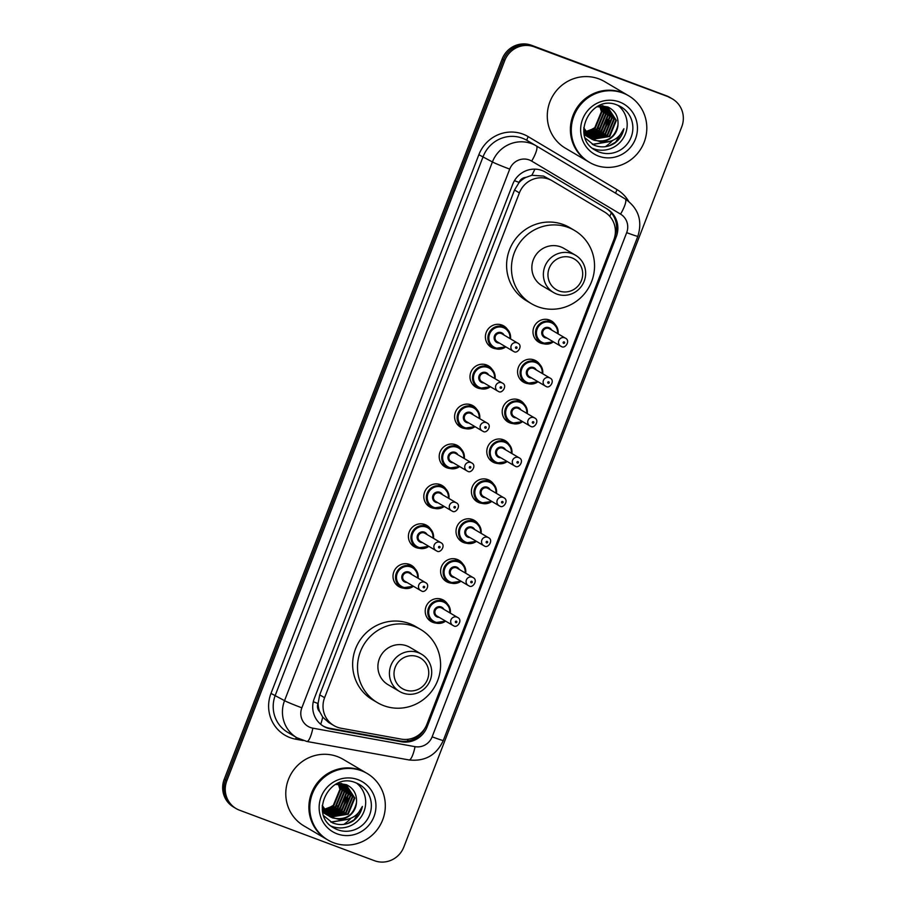<?xml version="1.0" encoding="UTF-8"?>
<svg xmlns="http://www.w3.org/2000/svg" width="906" height="906" viewBox="0 0 906 906"><rect width="100%" height="100%" fill="white"/><g stroke="black" fill="none" stroke-linecap="round" stroke-linejoin="round"><path stroke-width="1.36" d="M543.917 343.793A12.367 11.993 -59.5 0 1 534.246 326.387A12.367 11.993 -59.5 0 1 555.219 324.62M528.526 383.691A12.367 11.993 -59.5 0 1 518.844 366.284A12.367 11.993 -59.5 0 1 539.817 364.518M513.124 423.589A12.367 11.993 -59.5 0 1 503.453 406.182A12.367 11.993 -59.5 0 1 524.427 404.416M497.734 463.487A12.367 11.993 -59.5 0 1 488.051 446.08A12.367 11.993 -59.5 0 1 509.025 444.314M482.343 503.385A12.367 11.993 -59.5 0 1 472.66 485.978A12.367 11.993 -59.5 0 1 493.634 484.212M466.941 543.283A12.367 11.993 -59.5 0 1 457.27 525.876A12.367 11.993 -59.5 0 1 478.243 524.11M451.55 583.181A12.367 11.993 -59.5 0 1 441.868 565.774A12.367 11.993 -59.5 0 1 462.841 564.008M436.148 623.079A12.367 11.993 -59.5 0 1 426.477 605.672A12.367 11.993 -59.5 0 1 447.451 603.906M403.951 588.198A12.367 11.993 -59.5 0 1 394.269 570.791A12.367 11.993 -59.5 0 1 415.254 569.036M419.353 548.3A12.367 11.993 -59.5 0 1 409.671 530.893A12.367 11.993 -59.5 0 1 430.644 529.127M465.537 428.606A12.367 11.993 -59.5 0 1 455.854 411.199A12.367 11.993 -59.5 0 1 476.828 409.433M496.329 348.81A12.367 11.993 -59.5 0 1 486.647 331.403A12.367 11.993 -59.5 0 1 507.62 329.637M480.927 388.708A12.367 11.993 -59.5 0 1 471.256 371.301A12.367 11.993 -59.5 0 1 492.23 369.535M450.135 468.504A12.367 11.993 -59.5 0 1 440.463 451.097A12.367 11.993 -59.5 0 1 461.437 449.331M434.744 508.402A12.367 11.993 -59.5 0 1 425.061 490.995A12.367 11.993 -59.5 0 1 446.035 489.229M525.922 177.383A7.724 7.497 120.5 0 0 519.07 182.412L518.923 182.786A23.182 22.48 -59.5 0 1 525.922 177.383L531.822 175.288L543.566 176.081L552.23 180.804A23.182 22.48 120.5 0 0 548.798 179.173A23.182 22.48 120.5 0 0 519.387 192.887L324.597 697.722A23.182 22.48 120.5 0 0 333.895 725.57A23.182 22.48 120.5 0 0 341.12 728.254L401.233 739.115A23.182 22.48 120.5 0 0 426.851 724.358L613.804 239.852A23.182 22.48 120.5 0 0 604.608 212.049L552.332 180.872A23.182 22.48 120.5 0 0 552.23 180.804M319.727 711.754A23.182 22.48 -59.5 0 1 318.142 703.135L317.995 703.509A7.724 7.497 120.5 0 0 319.727 711.754L322.74 717.156L328.742 722.535L333.895 725.57M518.923 182.786L514.517 190.011L319.716 694.845L318.142 703.135M542.128 170.532A23.182 22.48 120.5 0 0 512.717 184.258L314.303 698.458A23.182 22.48 120.5 0 0 323.601 726.318A23.182 22.48 120.5 0 0 330.826 729.002L401.449 741.765A23.182 22.48 120.5 0 0 427.077 727.008L616.284 236.67A23.182 22.48 120.5 0 0 607.077 208.878L545.661 172.231A23.182 22.48 120.5 0 0 545.559 172.174A23.182 22.48 120.5 0 0 542.128 170.532M669.013 97.304A23.182 22.48 -59.5 0 1 672.445 98.935A23.182 22.48 -59.5 0 1 681.754 126.795L403.85 846.985A23.182 22.48 -59.5 0 1 374.438 860.7L239.58 810.224A23.182 22.48 -59.5 0 1 236.149 808.594A23.182 22.48 -59.5 0 1 226.84 780.734L504.744 60.543A23.182 22.48 -59.5 0 1 534.155 46.829L667.722 96.534A23.182 22.48 -59.5 0 1 671.153 98.176A23.182 22.48 -59.5 0 0 667.722 96.534L532.853 46.07L666.42 95.776A23.182 22.48 -59.5 0 1 669.851 97.406L672.445 98.935M236.149 808.594L233.555 807.065A23.182 22.48 -59.5 0 1 224.246 779.205L502.151 59.015L503.442 59.785A23.182 22.48 -59.5 0 1 532.853 46.07A23.182 22.48 -59.5 0 0 503.442 59.785L225.549 779.975L503.442 59.785L504.744 60.543M234.847 807.824A23.182 22.48 -59.5 0 1 225.549 779.975A23.182 22.48 -59.5 0 0 234.847 807.824M424.778 728.492A23.182 22.48 -59.5 0 1 400.158 741.006L329.524 728.231A23.182 22.48 -59.5 0 1 322.966 725.921M545.14 171.936L605.786 208.12A23.182 22.48 -59.5 0 1 614.981 235.911L614.914 236.104M502.151 59.015A23.182 22.48 -59.5 0 1 531.562 45.3L666.42 95.776M588.617 161.857A38.63 37.463 -59.5 0 1 588.538 161.812A38.63 37.463 -59.5 0 1 574.336 112.389A38.63 37.463 -59.5 0 1 622.048 92.525A38.63 37.463 -59.5 0 1 627.767 95.255A38.63 37.463 -59.5 0 1 627.847 95.3M588.538 161.812L565.435 148.199A38.63 37.463 -59.5 0 1 551.233 98.777A38.63 37.463 -59.5 0 1 598.945 78.901A38.63 37.463 -59.5 0 1 604.664 81.631L627.767 95.255M589.432 162.344L588.707 161.914A38.63 37.463 -59.5 0 1 574.495 112.491A38.63 37.463 -59.5 0 1 622.207 92.616A38.63 37.463 -59.5 0 1 627.926 95.345L628.662 95.776A38.63 37.463 -59.5 0 1 642.864 145.198A38.63 37.463 -59.5 0 1 595.151 165.073A38.63 37.463 -59.5 0 1 589.432 162.344A38.63 37.463 -59.5 0 1 575.231 112.922A38.63 37.463 -59.5 0 1 622.943 93.046A38.63 37.463 -59.5 0 1 628.662 95.776M618.073 105.413A25.187 24.428 -59.5 0 1 623.826 137.27A25.187 24.428 -59.5 0 1 593.498 148.72A25.187 24.428 -59.5 0 1 592.728 148.414M590.655 138.414L591.98 138.98L609.217 136.194L615.842 120.113L608.356 108.38M590.905 138.595L592.49 139.286L609.727 136.489L616.352 120.419L608.617 108.539L605.57 107.033L598.13 106.161M608.617 108.539L606.091 107.327L597.02 106.738M589.704 137.689L607.156 134.971L613.781 118.901L607.292 107.837L602.456 105.628M607.054 107.667L606.295 107.168M589.942 137.871L607.666 135.277L614.291 119.207L607.564 107.961M587.643 136.478L588.504 136.783M588.787 136.874L605.095 133.76L611.72 117.689L606.182 107.372M587.881 136.659L588.73 136.987M589.013 137.089L605.604 134.065L612.23 117.984L606.465 107.474M585.582 135.254L586.442 135.572M586.726 135.662L587.62 135.911M587.926 135.991L603.034 132.548L609.659 116.466L605.027 106.976M585.82 135.447L586.669 135.775M586.952 135.877L587.835 136.138M588.13 136.217L603.555 132.854L610.18 116.772L605.321 107.067M584.676 134.45L585.559 134.7M585.865 134.779L586.794 134.971M587.099 135.028L600.972 131.336L607.598 115.255L603.815 106.682M584.891 134.654L585.774 134.926M586.08 135.005L586.997 135.221M587.303 135.277L601.493 131.642L608.119 115.56L604.121 106.749M586.341 133.975L598.911 130.124L605.536 114.043L602.547 106.466M586.522 134.247L599.432 130.43L606.057 114.349L602.864 106.512M585.627 132.82L596.861 128.912L603.487 112.831L601.222 106.364M585.797 133.114L597.371 129.207L603.996 113.137L601.561 106.376M599.829 106.364L601.425 111.619L594.8 127.689L589.466 130.634A17.463 16.942 -59.5 0 1 585.016 131.619M584.653 131.642A17.463 16.942 -59.5 0 1 583.792 131.676M585.14 131.88L595.31 127.995L601.935 111.925L600.191 106.353M583.691 129.252L591.403 138.935M591.652 139.082L594.042 140.192C606.929 142.955 614.902 137.871 617.983 124.937A17.463 16.942 -59.5 0 1 600.134 141.608C611.188 143.171 619.115 138.878 623.894 128.743C622.626 134.824 619.478 139.694 614.461 143.363C607.847 147.327 601.029 147.916 594.008 145.153L585.265 138.086M583.736 127.78L591.912 139.23L600.134 141.608M583.838 132.061L589.851 138.018M587.541 136.659L588.334 137.078M588.594 137.202L589.421 137.576M584.098 133.884L588.583 137.248M588.843 137.384L589.659 137.757M584.245 134.609L586.522 136.025M586.782 136.16L587.598 136.546M617.983 124.937C618.538 116.591 615.185 110.611 607.926 106.999L599.262 105.628M598.651 128.086L591.697 133.601M612.411 140.589A38.63 37.463 -59.5 0 1 609.217 143.703M608.526 144.303A38.63 37.463 -59.5 0 1 605.333 146.681M600.236 131.902L607.632 119.422M602.297 133.114L609.681 120.634M592.592 144.484L609.16 141.698M592.286 144.326L608.334 141.868M609.013 145.889L615.661 142.129L623.894 128.743M558.934 290.905A17.769 17.237 -59.5 0 1 549.172 268.289A17.769 17.237 -59.5 0 1 571.72 257.78A17.769 17.237 -59.5 0 1 581.482 280.384A17.769 17.237 -59.5 0 1 558.934 290.905M556.737 294.031A21.631 20.985 -59.5 0 1 553.532 292.502A21.631 20.985 -59.5 0 1 545.582 264.824A21.631 20.985 -59.5 0 1 572.298 253.703A21.631 20.985 -59.5 0 1 575.503 255.232A21.631 20.985 -59.5 0 1 583.453 282.899A21.631 20.985 -59.5 0 1 556.737 294.031M575.503 255.232L563.985 248.437A21.631 20.985 120.5 0 0 560.78 246.908A21.631 20.985 120.5 0 0 534.064 258.04A21.631 20.985 120.5 0 0 542.015 285.718L553.532 292.502M537.722 306.692A42.491 41.212 -59.5 0 1 531.426 303.691A42.491 41.212 -59.5 0 1 515.797 249.32A42.491 41.212 -59.5 0 1 568.288 227.463A42.491 41.212 -59.5 0 1 574.574 230.475A42.491 41.212 -59.5 0 1 590.202 284.835A42.491 41.212 -59.5 0 1 537.722 306.692M531.426 303.691L526.567 300.815A42.491 41.212 -59.5 0 1 510.939 246.455A42.491 41.212 -59.5 0 1 563.419 224.597A42.491 41.212 -59.5 0 1 569.715 227.599L574.574 230.475M404.982 689.885A17.769 17.237 -59.5 0 1 395.22 667.28A17.769 17.237 -59.5 0 1 417.768 656.759A17.769 17.237 -59.5 0 1 427.53 679.375A17.769 17.237 -59.5 0 1 404.982 689.885M402.774 693.011A21.631 20.985 -59.5 0 1 399.58 691.482A21.631 20.985 -59.5 0 1 391.619 663.804A21.631 20.985 -59.5 0 1 418.346 652.682A21.631 20.985 -59.5 0 1 421.539 654.211A21.631 20.985 -59.5 0 1 429.501 681.89A21.631 20.985 -59.5 0 1 402.774 693.011M421.539 654.211L410.033 647.428A21.631 20.985 120.5 0 0 406.828 645.899A21.631 20.985 120.5 0 0 380.112 657.02A21.631 20.985 120.5 0 0 388.062 684.698L399.58 691.482M383.759 705.672A42.491 41.212 -59.5 0 1 377.474 702.671A42.491 41.212 -59.5 0 1 361.845 648.311A42.491 41.212 -59.5 0 1 414.336 626.454A42.491 41.212 -59.5 0 1 420.622 629.455A42.491 41.212 -59.5 0 1 436.25 683.815A42.491 41.212 -59.5 0 1 383.759 705.672M377.474 702.671L372.604 699.806A42.491 41.212 -59.5 0 1 356.987 645.446A42.491 41.212 -59.5 0 1 409.467 623.588A42.491 41.212 -59.5 0 1 415.763 626.59L420.622 629.455M327.123 839.556A38.63 37.463 -59.5 0 1 327.043 839.511A38.63 37.463 -59.5 0 1 312.83 790.089A38.63 37.463 -59.5 0 1 360.543 770.225A38.63 37.463 -59.5 0 1 366.262 772.954A38.63 37.463 -59.5 0 1 366.352 772.999M327.043 839.511L303.929 825.898A38.63 37.463 -59.5 0 1 289.727 776.476A38.63 37.463 -59.5 0 1 337.44 756.601A38.63 37.463 -59.5 0 1 343.159 759.33L366.262 772.954M327.927 840.032L327.202 839.602A38.63 37.463 -59.5 0 1 313 790.191A38.63 37.463 -59.5 0 1 360.713 770.315A38.63 37.463 -59.5 0 1 366.432 773.045L367.156 773.475A38.63 37.463 -59.5 0 1 381.369 822.897A38.63 37.463 -59.5 0 1 333.646 842.761A38.63 37.463 -59.5 0 1 327.927 840.032A38.63 37.463 -59.5 0 1 313.725 790.621A38.63 37.463 -59.5 0 1 361.437 770.746A38.63 37.463 -59.5 0 1 367.156 773.475M356.579 783.112A25.187 24.428 -59.5 0 1 362.321 814.97A25.187 24.428 -59.5 0 1 331.992 826.419A25.187 24.428 -59.5 0 1 331.234 826.113M329.161 816.113L330.475 816.68L347.711 813.894L354.337 797.812L346.862 786.08M329.399 816.295L330.996 816.986L348.221 814.188L354.846 798.118L347.123 786.227L344.065 784.721L336.624 783.86M347.123 786.227L344.586 785.026L335.514 784.437M328.199 815.389L345.65 812.671L352.275 796.601L345.798 785.536M345.548 785.366L344.801 784.868M328.436 815.57L346.171 812.976L352.796 796.895L346.069 785.661M345.82 785.491L340.95 783.328M326.137 814.166L326.998 814.483M327.293 814.573L343.589 811.459L350.214 795.377L344.676 785.06M326.375 814.358L327.225 814.687M327.508 814.788L344.11 811.765L350.735 795.683L344.96 785.174M324.088 812.954L324.937 813.271M325.231 813.362L326.115 813.611M326.42 813.69L341.528 810.247L348.153 794.166L343.521 784.675M324.314 813.146L325.163 813.475M325.458 813.565L326.33 813.837M326.636 813.916L342.049 810.553L348.674 794.471L343.816 784.766M323.17 812.15L324.065 812.399M324.359 812.478L325.288 812.671M325.605 812.727L339.478 809.035L346.103 792.954L342.309 784.381M323.397 812.354L324.28 812.625M324.575 812.705L325.492 812.909M325.798 812.976L339.988 809.341L346.613 793.26L342.615 784.449M324.835 811.663L337.417 807.824L344.042 791.742L341.041 784.166M325.028 811.935L337.927 808.118L344.552 792.048L341.369 784.211M324.133 810.519L335.356 806.612L341.981 790.53L339.716 784.052M324.303 810.813L335.866 806.906L342.491 790.836L340.056 784.075M338.334 784.064L339.92 789.319L333.295 805.389L327.961 808.333A17.463 16.942 -59.5 0 1 323.51 809.318M323.159 809.341A17.463 16.942 -59.5 0 1 322.298 809.375M323.635 809.579L333.816 805.694L340.441 789.613L338.685 784.052M322.185 806.952L329.897 816.623M330.158 816.782L332.536 817.892C345.424 820.655 353.408 815.57 356.477 802.637A17.463 16.942 -59.5 0 1 338.629 819.307C349.693 820.87 357.61 816.578 362.389 806.442C361.12 812.523 357.983 817.393 352.955 821.062C346.341 825.026 339.524 825.615 332.502 822.852L323.759 815.785M322.242 805.479L330.407 816.929L338.629 819.307M322.332 809.76L328.357 815.717M326.035 814.347L326.828 814.777M327.1 814.902L327.927 815.275M322.604 811.583L327.077 814.936M327.338 815.072L328.153 815.457M322.74 812.308L325.016 813.724M325.288 813.86L326.103 814.245M356.477 802.637C357.043 794.29 353.691 788.311 346.42 784.698L337.768 783.328M337.145 805.785L330.192 811.3M350.905 818.288A38.63 37.463 -59.5 0 1 347.711 821.402M347.021 821.991A38.63 37.463 -59.5 0 1 343.838 824.381M338.731 809.602L346.126 797.121M340.792 810.813L348.187 798.333M331.098 822.184L347.655 819.398M330.792 822.025L346.839 819.568M347.508 823.577L354.155 819.828L362.389 806.442M320.701 724.268A23.182 5.311 -79.7 0 0 322.74 717.156M519.07 182.412A23.182 0.951 -158.9 0 1 514.461 180.656M609.761 216.33A23.182 5.651 -59.2 0 0 611.323 212.831M531.822 175.288A23.182 5.651 -59.2 0 0 534.868 169.15M407.485 741.097A23.182 5.311 -79.7 0 0 408.119 739.273M317.995 703.509A23.182 0.951 -158.9 0 1 313.306 701.731M514.517 190.011L519.387 192.887M319.716 694.845L324.597 697.722M529.319 159.966A15.447 14.983 120.5 0 0 509.716 169.116L301.845 707.824A15.447 14.983 120.5 0 0 312.864 728.175L415.05 746.657A15.447 14.983 120.5 0 0 432.139 736.816L626.68 232.649A15.447 14.983 120.5 0 0 620.542 214.122L531.675 161.098A15.447 14.983 120.5 0 0 529.319 159.966M301.845 707.824A15.447 0.634 21.1 0 1 284.552 700.655L492.422 161.948A30.906 29.977 -59.5 0 1 531.641 143.658A30.906 29.977 -59.5 0 1 536.216 145.843A30.906 29.977 -59.5 0 1 536.341 145.923L625.208 198.935A15.447 3.76 -59.2 0 0 625.208 198.935L536.352 145.923A15.447 3.76 -59.2 0 0 536.341 145.923L526.964 140.396A30.906 29.977 120.5 0 0 522.388 138.21A30.906 29.977 120.5 0 0 483.181 156.5L275.311 695.208A30.906 29.977 120.5 0 0 287.723 732.342L296.964 737.79A30.906 29.977 -59.5 0 1 284.552 700.655L270.996 693.407L478.855 154.711L492.422 161.948A15.447 0.634 21.1 0 0 509.716 169.116M301.539 739.976A30.906 29.977 -59.5 0 1 296.964 737.79L306.874 741.47A15.447 3.545 -79.7 0 0 312.864 728.175M478.855 154.711A34.768 33.715 -59.5 0 1 522.977 134.133A34.768 33.715 -59.5 0 1 528.266 136.681L617.133 189.694A34.768 33.715 -59.5 0 1 628.673 201.347M303.125 740.542L295.775 739.205A34.768 33.715 -59.5 0 1 270.996 693.407M534.155 46.829L531.562 45.3M226.84 780.734L224.246 779.205M295.775 739.205A3.862 0.883 100.3 0 1 296.262 737.382M615.853 193.363A3.862 0.94 120.8 0 1 617.133 189.694M527.088 140.464A3.862 0.94 120.8 0 1 528.266 136.681M306.874 741.47L409.059 759.953A15.447 3.545 -79.7 0 0 415.05 746.657M432.139 736.816A15.447 0.634 21.1 0 0 443.306 740.462L637.847 236.307C642.66 220.702 638.447 208.244 625.219 198.946A15.447 3.76 -59.2 0 1 620.542 214.122M626.68 232.649A15.447 0.634 21.1 0 0 637.847 236.307M531.675 161.098A15.447 3.76 -59.2 0 0 536.352 145.923M605.786 208.12L607.077 208.878M614.981 235.911L616.284 236.67M425.979 726.363L427.077 727.008M400.158 741.006L401.449 741.765M329.524 728.231L330.826 729.002M599.172 152.061A25.187 24.428 -59.5 0 1 595.446 150.283C569.783 137.293 590.995 93.363 617.337 105.119L621.029 106.874A25.187 24.428 -59.5 0 1 630.293 139.105A25.187 24.428 -59.5 0 1 599.172 152.061M598.594 156.138A29.049 28.177 -59.5 0 1 582.626 119.173A29.049 28.177 -59.5 0 1 619.5 101.97A29.049 28.177 -59.5 0 1 635.457 138.946A29.049 28.177 -59.5 0 1 598.594 156.138M617.371 105.13A25.187 24.428 -59.5 0 1 621.029 106.874M337.678 829.76A25.187 24.428 -59.5 0 1 333.94 827.982C308.289 814.992 329.49 771.051 355.832 782.818L359.523 784.573A25.187 24.428 -59.5 0 1 368.787 816.804A25.187 24.428 -59.5 0 1 337.678 829.76M337.089 833.837A29.049 28.177 -59.5 0 1 321.132 796.872A29.049 28.177 -59.5 0 1 357.995 779.67A29.049 28.177 -59.5 0 1 373.963 816.646A29.049 28.177 -59.5 0 1 337.089 833.837M355.865 782.829A25.187 24.428 -59.5 0 1 359.523 784.573M487.994 344.439L495.095 348.425L505.797 346.851A11.585 11.234 -59.5 0 1 489.104 332.774A11.585 11.234 -59.5 0 1 510.486 338.855L510.135 334.099L505.14 327.632L499.761 324.461M509.931 338.538A10.815 10.487 120.5 0 0 489.58 334.031A10.815 10.487 120.5 0 0 505.231 346.522M499.387 343.08A5.413 5.243 -59.5 0 1 494.495 335.877A5.413 5.243 -59.5 0 1 504.098 335.095M517.824 343.181L501.935 333.816A4.632 4.496 120.5 0 0 495.514 335.877A4.632 4.496 120.5 0 0 497.224 341.8L513.113 351.166A4.632 4.496 -59.5 0 1 517.133 342.853A4.632 4.496 -59.5 0 1 517.824 343.181C523.306 345.616 517.337 354.382 513.838 351.517L513.113 351.166A4.632 4.496 -59.5 0 0 513.804 351.494M516.001 348.38A0.77 0.747 120.5 0 0 516.986 347.915A0.77 0.747 120.5 0 0 516.556 346.93A0.77 0.747 120.5 0 0 515.571 347.394A0.77 0.747 120.5 0 0 516.001 348.38M472.592 384.337L479.693 388.323L490.395 386.749A11.585 11.234 -59.5 0 1 473.713 372.672A11.585 11.234 -59.5 0 1 495.084 378.753M494.54 378.436A10.815 10.487 120.5 0 0 474.189 373.929A10.815 10.487 120.5 0 0 489.829 386.42M483.997 382.978A5.413 5.243 -59.5 0 1 479.104 375.775A5.413 5.243 -59.5 0 1 488.696 374.993M502.422 383.079L486.533 373.714A4.632 4.496 120.5 0 0 480.123 375.775A4.632 4.496 120.5 0 0 481.833 381.698L497.722 391.064A4.632 4.496 -59.5 0 1 501.743 382.751A4.632 4.496 -59.5 0 1 502.422 383.079C507.915 385.514 501.947 394.28 498.436 391.415A4.632 4.496 -59.5 0 1 497.722 391.064L498.436 391.415M500.61 388.278A0.77 0.747 120.5 0 0 501.584 387.813A0.77 0.747 120.5 0 0 501.165 386.828A0.77 0.747 120.5 0 0 500.18 387.292A0.77 0.747 120.5 0 0 500.61 388.278M474.982 426.635A11.585 11.234 -59.5 0 1 458.311 412.57A11.585 11.234 -59.5 0 1 479.693 418.651M479.138 418.334A10.815 10.487 120.5 0 0 458.787 413.827A10.815 10.487 120.5 0 0 474.438 426.318M468.595 422.875A5.413 5.243 -59.5 0 1 463.702 415.673A5.413 5.243 -59.5 0 1 473.306 414.891M487.032 422.977L471.143 413.612A4.632 4.496 120.5 0 0 464.733 415.673A4.632 4.496 120.5 0 0 466.431 421.596L482.32 430.962A4.632 4.496 -59.5 0 1 486.341 422.649A4.632 4.496 -59.5 0 1 487.032 422.977C492.513 425.412 486.545 434.178 483.045 431.313L482.32 430.962A4.632 4.496 -59.5 0 0 483.011 431.29M485.208 428.176A0.77 0.747 120.5 0 0 486.194 427.711A0.77 0.747 120.5 0 0 485.763 426.726A0.77 0.747 120.5 0 0 484.789 427.19A0.77 0.747 120.5 0 0 485.208 428.176M459.591 466.545A11.585 11.234 -59.5 0 1 442.921 452.468A11.585 11.234 -59.5 0 1 464.291 458.549M463.747 458.232A10.815 10.487 120.5 0 0 443.396 453.736A10.815 10.487 120.5 0 0 459.036 466.216M453.204 462.773A5.413 5.243 -59.5 0 1 448.311 455.571A5.413 5.243 -59.5 0 1 457.915 454.789M471.63 462.875L455.741 453.51A4.632 4.496 120.5 0 0 449.331 455.571A4.632 4.496 120.5 0 0 451.041 461.505L466.93 470.86A4.632 4.496 -59.5 0 1 470.95 462.547A4.632 4.496 -59.5 0 1 471.63 462.875C477.122 465.31 471.154 474.076 467.655 471.211L466.93 470.86A4.632 4.496 -59.5 0 0 467.609 471.188M469.818 468.074A0.77 0.747 120.5 0 0 470.792 467.609A0.77 0.747 120.5 0 0 470.373 466.624A0.77 0.747 120.5 0 0 469.387 467.088A0.77 0.747 120.5 0 0 469.818 468.074M444.189 506.443A11.585 11.234 -59.5 0 1 427.53 492.366A11.585 11.234 -59.5 0 1 448.9 498.447L448.561 493.691L443.555 487.224L438.176 484.064M448.357 498.13A10.815 10.487 120.5 0 0 427.994 493.634A10.815 10.487 120.5 0 0 443.646 506.114M437.802 502.671A5.413 5.243 -59.5 0 1 432.921 495.469A5.413 5.243 -59.5 0 1 442.513 494.687M456.239 502.773L440.35 493.408A4.632 4.496 120.5 0 0 433.94 495.469A4.632 4.496 120.5 0 0 435.639 501.403L451.528 510.769A4.632 4.496 -59.5 0 1 455.548 502.445A4.632 4.496 -59.5 0 1 456.239 502.773C461.72 505.208 455.752 513.974 452.253 511.109L451.528 510.769A4.632 4.496 -59.5 0 0 452.219 511.086M454.416 507.972A0.77 0.747 120.5 0 0 455.401 507.507A0.77 0.747 120.5 0 0 454.971 506.522A0.77 0.747 120.5 0 0 453.997 506.986A0.77 0.747 120.5 0 0 454.416 507.972M428.798 546.341A11.585 11.234 -59.5 0 1 412.128 532.275A11.585 11.234 -59.5 0 1 433.498 538.345L433.159 533.589L428.164 527.133L422.785 523.962M432.955 538.028A10.815 10.487 120.5 0 0 412.604 533.532A10.815 10.487 120.5 0 0 428.255 546.012M422.411 542.569A5.413 5.243 -59.5 0 1 417.519 535.367A5.413 5.243 -59.5 0 1 427.122 534.585M440.848 542.671L424.948 533.306A4.632 4.496 120.5 0 0 418.538 535.367A4.632 4.496 120.5 0 0 420.248 541.301L436.137 550.667A4.632 4.496 -59.5 0 1 440.157 542.343A4.632 4.496 -59.5 0 1 440.848 542.671C446.33 545.106 440.361 553.872 436.862 551.007L436.137 550.667A4.632 4.496 -59.5 0 0 436.828 550.995M439.025 547.87A0.77 0.747 120.5 0 0 439.999 547.405A0.77 0.747 120.5 0 0 439.58 546.431A0.77 0.747 120.5 0 0 438.595 546.884A0.77 0.747 120.5 0 0 439.025 547.87M395.616 583.826L402.717 587.813L413.419 586.25A11.585 11.234 -59.5 0 1 396.737 572.173A11.585 11.234 -59.5 0 1 418.108 578.243L417.768 573.487L412.762 567.031L407.383 563.86M417.564 577.926A10.815 10.487 120.5 0 0 397.213 573.43A10.815 10.487 120.5 0 0 412.853 585.91M407.02 582.467A5.413 5.243 -59.5 0 1 402.128 575.265A5.413 5.243 -59.5 0 1 411.72 574.483M425.446 582.569L409.557 573.204A4.632 4.496 120.5 0 0 403.147 575.265A4.632 4.496 120.5 0 0 404.846 581.199L420.746 590.565A4.632 4.496 -59.5 0 1 424.767 582.241A4.632 4.496 -59.5 0 1 425.446 582.569C430.928 585.004 424.971 593.77 421.46 590.905L420.746 590.565A4.632 4.496 -59.5 0 0 421.426 590.893M423.623 587.768A0.77 0.747 120.5 0 0 424.608 587.303A0.77 0.747 120.5 0 0 424.178 586.329A0.77 0.747 120.5 0 0 423.204 586.782A0.77 0.747 120.5 0 0 423.623 587.768M535.582 339.422L542.683 343.408L553.385 341.834A11.585 11.234 -59.5 0 1 536.703 327.757A11.585 11.234 -59.5 0 1 558.073 333.838L557.688 328.935L552.728 322.615L547.349 319.444M557.53 333.521A10.815 10.487 120.5 0 0 537.179 329.014A10.815 10.487 120.5 0 0 552.819 341.505M546.986 338.063A5.413 5.243 -59.5 0 1 542.094 330.86A5.413 5.243 -59.5 0 1 551.686 330.078M549.523 328.799A4.632 4.496 120.5 0 0 543.113 330.86A4.632 4.496 120.5 0 0 544.823 336.783L560.712 346.149A4.632 4.496 -59.5 0 1 564.732 337.836A4.632 4.496 -59.5 0 1 565.412 338.165L549.523 328.799M561.392 346.477A4.632 4.496 -59.5 0 1 560.712 346.149L561.426 346.5C564.982 349.342 570.882 340.633 565.412 338.165M564.155 341.913A0.77 0.747 120.5 0 0 563.17 342.377A0.77 0.747 120.5 0 0 563.6 343.351A0.77 0.747 120.5 0 0 564.574 342.898A0.77 0.747 120.5 0 0 564.155 341.913M520.191 379.32L527.292 383.306L537.994 381.732A11.585 11.234 -59.5 0 1 521.301 367.655A11.585 11.234 -59.5 0 1 542.683 373.736L542.298 368.833L537.337 362.513L531.958 359.342M542.139 373.419A10.815 10.487 120.5 0 0 521.777 368.912A10.815 10.487 120.5 0 0 537.428 381.403M531.584 377.961A5.413 5.243 -59.5 0 1 526.692 370.758A5.413 5.243 -59.5 0 1 536.295 369.976M534.132 368.697A4.632 4.496 120.5 0 0 527.722 370.758A4.632 4.496 120.5 0 0 529.421 376.681L545.31 386.047A4.632 4.496 -59.5 0 1 549.33 377.734A4.632 4.496 -59.5 0 1 550.021 378.062L534.132 368.697M546.001 386.375A4.632 4.496 -59.5 0 1 545.31 386.047L546.035 386.398C549.58 389.24 555.48 380.531 550.021 378.062M548.753 381.811A0.77 0.747 120.5 0 0 547.779 382.275A0.77 0.747 120.5 0 0 548.198 383.249A0.77 0.747 120.5 0 0 549.183 382.796A0.77 0.747 120.5 0 0 548.753 381.811M504.789 419.218L511.89 423.204L522.592 421.63A11.585 11.234 -59.5 0 1 505.91 407.553A11.585 11.234 -59.5 0 1 527.281 413.634L526.896 408.731L521.935 402.411L516.567 399.24M526.737 413.317A10.815 10.487 120.5 0 0 506.386 408.81A10.815 10.487 120.5 0 0 522.026 421.301M516.194 417.859A5.413 5.243 -59.5 0 1 511.301 410.656A5.413 5.243 -59.5 0 1 520.905 409.874M518.73 408.595A4.632 4.496 120.5 0 0 512.32 410.656A4.632 4.496 120.5 0 0 514.03 416.579L529.919 425.945A4.632 4.496 -59.5 0 1 533.94 417.632A4.632 4.496 -59.5 0 1 534.631 417.96L518.73 408.595M530.599 426.273A4.632 4.496 -59.5 0 1 529.919 425.945L530.644 426.296C534.189 429.138 540.089 420.429 534.631 417.96M533.362 421.709A0.77 0.747 120.5 0 0 532.377 422.173A0.77 0.747 120.5 0 0 532.807 423.147A0.77 0.747 120.5 0 0 533.781 422.694A0.77 0.747 120.5 0 0 533.362 421.709M507.179 461.516A11.585 11.234 -59.5 0 1 490.52 447.451A11.585 11.234 -59.5 0 1 511.89 453.532M511.346 453.215A10.815 10.487 120.5 0 0 490.984 448.708A10.815 10.487 120.5 0 0 506.635 461.199M500.792 457.757A5.413 5.243 -59.5 0 1 495.91 450.554A5.413 5.243 -59.5 0 1 505.503 449.772M503.34 448.493A4.632 4.496 120.5 0 0 496.93 450.554A4.632 4.496 120.5 0 0 498.628 456.477L514.517 465.843A4.632 4.496 -59.5 0 1 518.549 457.53A4.632 4.496 -59.5 0 1 519.229 457.858L503.34 448.493M515.208 466.171A4.632 4.496 -59.5 0 1 514.517 465.843L515.242 466.194C518.787 469.036 524.687 460.327 519.229 457.858M517.96 461.607A0.77 0.747 120.5 0 0 516.986 462.071A0.77 0.747 120.5 0 0 517.405 463.057A0.77 0.747 120.5 0 0 518.391 462.592A0.77 0.747 120.5 0 0 517.96 461.607M474.008 499.013L481.109 503L491.811 501.426A11.585 11.234 -59.5 0 1 475.118 487.349A11.585 11.234 -59.5 0 1 496.499 493.43L496.114 488.527L491.154 482.207L485.775 479.048M495.944 493.113A10.815 10.487 120.5 0 0 475.593 488.606A10.815 10.487 120.5 0 0 491.245 501.097M485.401 497.654A5.413 5.243 -59.5 0 1 480.508 490.452A5.413 5.243 -59.5 0 1 490.112 489.67M487.949 488.391A4.632 4.496 120.5 0 0 481.528 490.452A4.632 4.496 120.5 0 0 483.238 496.375L499.127 505.741A4.632 4.496 -59.5 0 1 503.147 497.428A4.632 4.496 -59.5 0 1 503.838 497.756L487.949 488.391M499.818 506.069A4.632 4.496 -59.5 0 1 499.127 505.741L499.852 506.092C503.396 508.934 509.297 500.225 503.838 497.756M502.57 501.505A0.77 0.747 120.5 0 0 501.584 501.969A0.77 0.747 120.5 0 0 502.015 502.955A0.77 0.747 120.5 0 0 502.989 502.49A0.77 0.747 120.5 0 0 502.57 501.505M458.606 538.911L465.707 542.898L476.409 541.324A11.585 11.234 -59.5 0 1 459.727 527.247A11.585 11.234 -59.5 0 1 481.097 533.328M480.554 533.011A10.815 10.487 120.5 0 0 460.203 528.504A10.815 10.487 120.5 0 0 475.843 540.995M470.01 537.552A5.413 5.243 -59.5 0 1 465.118 530.35A5.413 5.243 -59.5 0 1 474.71 529.568M472.547 528.289A4.632 4.496 120.5 0 0 466.137 530.35A4.632 4.496 120.5 0 0 467.836 536.284L483.736 545.639A4.632 4.496 -59.5 0 1 487.756 537.326A4.632 4.496 -59.5 0 1 488.436 537.654L472.547 528.289M484.416 545.967A4.632 4.496 -59.5 0 1 483.736 545.639L484.45 545.99C487.994 548.832 493.895 540.123 488.436 537.654M487.179 541.403A0.77 0.747 120.5 0 0 486.194 541.867A0.77 0.747 120.5 0 0 486.613 542.853A0.77 0.747 120.5 0 0 487.598 542.388A0.77 0.747 120.5 0 0 487.179 541.403M450.305 582.796A11.585 11.234 -59.5 0 1 444.325 567.145A11.585 11.234 -59.5 0 1 465.707 573.226M465.152 572.909A10.815 10.487 120.5 0 0 444.801 568.413A10.815 10.487 120.5 0 0 460.452 580.893M454.608 577.45A5.413 5.243 -59.5 0 1 449.716 570.248A5.413 5.243 -59.5 0 1 459.319 569.466M457.156 568.187A4.632 4.496 120.5 0 0 450.735 570.248A4.632 4.496 120.5 0 0 452.445 576.182L468.334 585.548A4.632 4.496 -59.5 0 1 472.354 577.224A4.632 4.496 -59.5 0 1 473.045 577.552L457.156 568.187M469.025 585.865A4.632 4.496 -59.5 0 1 468.334 585.548L469.059 585.888C472.604 588.73 478.504 580.021 473.045 577.552M471.777 581.301A0.77 0.747 120.5 0 0 470.803 581.765A0.77 0.747 120.5 0 0 471.222 582.751A0.77 0.747 120.5 0 0 472.207 582.286A0.77 0.747 120.5 0 0 471.777 581.301M460.995 581.222A11.585 11.234 -59.5 0 1 450.316 582.796L461.018 581.222M445.605 621.12A11.585 11.234 -59.5 0 1 428.934 607.054A11.585 11.234 -59.5 0 1 450.305 613.124M449.761 612.807A10.815 10.487 120.5 0 0 429.41 608.311A10.815 10.487 120.5 0 0 445.05 620.791M439.217 617.348A5.413 5.243 -59.5 0 1 434.325 610.146A5.413 5.243 -59.5 0 1 443.917 609.364M441.754 608.085A4.632 4.496 120.5 0 0 435.344 610.146A4.632 4.496 120.5 0 0 437.054 616.08L452.943 625.446A4.632 4.496 -59.5 0 1 456.964 617.122A4.632 4.496 -59.5 0 1 457.643 617.45L441.754 608.085M453.623 625.763A4.632 4.496 -59.5 0 1 452.943 625.446L453.657 625.786C457.213 628.628 463.113 619.919 457.643 617.45M456.386 621.21A0.77 0.747 120.5 0 0 455.401 621.663A0.77 0.747 120.5 0 0 455.831 622.649A0.77 0.747 120.5 0 0 456.805 622.184A0.77 0.747 120.5 0 0 456.386 621.21M409.059 759.953C425.05 761.652 436.466 755.151 443.306 740.462M484.359 364.359L489.738 367.53L494.744 373.997L495.106 378.765M468.968 404.269L474.348 407.428L479.353 413.895L479.704 418.663M475.004 426.647L464.302 428.221L457.202 424.235M453.578 444.166L458.946 447.326L463.951 453.793L464.314 458.561M459.602 466.545L448.9 468.119L441.8 464.132M444.212 506.454L433.51 508.017L426.409 504.03M428.81 546.352L418.119 547.915L411.018 543.928M489.399 459.115L496.499 463.102L507.201 461.528M511.913 453.544L511.505 448.629L506.545 442.309L501.165 439.138M481.12 533.34L480.712 528.425L475.752 522.105L470.373 518.945M443.215 578.809L450.316 582.796M465.718 573.238L465.322 568.322L460.361 562.003L454.982 558.843M427.813 618.707L434.914 622.694L445.616 621.131M450.327 613.135L449.92 608.22L444.959 601.901L439.58 598.741"/></g></svg>
